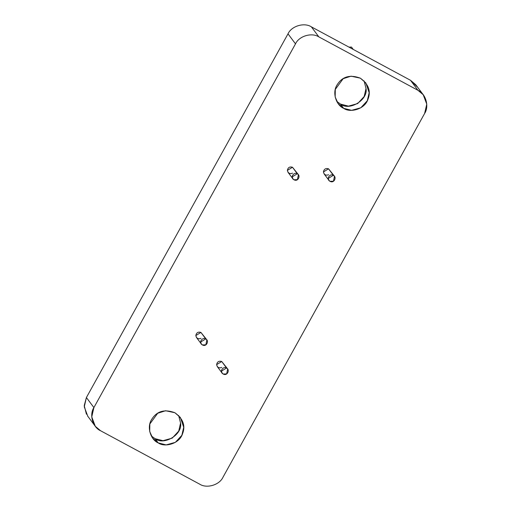<?xml version="1.0" encoding="UTF-8"?>
<svg xmlns="http://www.w3.org/2000/svg" width="511" height="511" viewBox="0 0 511 511"><rect width="100%" height="100%" fill="white"/><g stroke="black" fill="none" stroke-linecap="round" stroke-linejoin="round"><path stroke-width="0.77" d="M333.383 175.286C329.825 173.165 325.833 179.316 330.042 181.316C334.028 183.73 337.119 177.093 333.383 175.286L334.481 176.238L333.479 181.213L330.036 181.316L328.943 180.37L328.273 178.409L333.383 175.286L328.547 168.815L333.383 175.286M334.481 176.238L328.547 168.815L323.444 171.932L324.108 173.893L328.943 180.37M226.565 367.99C223.007 365.863 219.015 372.014 223.224 374.014C227.21 376.435 230.301 369.798 226.565 367.99L227.663 368.936L226.66 373.911L223.224 374.02L222.125 373.068L221.461 371.107L226.565 367.99L221.736 361.513L226.565 367.99M227.663 368.936L221.736 361.513L216.626 364.637L217.296 366.598L222.125 373.068M297.325 173.734C293.768 171.607 289.775 177.758 293.985 179.757C297.97 182.178 301.062 175.535 297.325 173.734L298.424 174.679L297.421 179.655L293.985 179.763L292.886 178.812L292.222 176.851L297.325 173.734L292.49 167.257L297.325 173.734M298.424 174.679L292.49 167.257L287.386 170.374L288.051 172.341L292.886 178.812M205.767 338.902C202.209 336.781 198.217 342.932 202.426 344.931C206.412 347.346 209.504 340.709 205.767 338.902L206.866 339.853L205.863 344.829L202.426 344.931L201.328 343.986L200.663 342.025L205.767 338.902L200.938 332.431L205.767 338.902M206.866 339.853L200.938 332.431L195.828 335.548L196.499 337.509L201.328 343.986M155.037 438.662C164.057 445.873 182.817 434.414 180.568 423.063L178.639 415.488L180.568 423.063L178.716 431.099L172.213 438.138L163.003 440.699L155.037 438.662L151.282 435.909L155.037 438.662L158.18 442.871L155.037 438.662M174.883 412.728L165.596 410.735L157.707 413.258L149.844 423.97L149.71 431.54L152.687 438.131L158.18 442.871L166.145 444.902L175.356 442.341L181.859 435.308L183.711 427.273L180.377 417.468L174.883 412.728M349 47.14L351.472 47.063L353.229 49.414L351.472 47.063L349 47.14M86.41 414.178L84.238 405.568L86.404 397.539L288.006 33.835C291.468 26.016 304.32 22.177 311.378 26.859L410.467 80.265L417.123 86.787M415.724 84.698L410.467 80.265L417.96 90.3L410.467 80.265L311.378 26.859L318.864 36.894L311.378 26.859C304.32 22.177 291.468 26.016 288.006 33.835L295.499 43.869L288.006 33.835L86.404 397.539L93.896 407.574L295.499 43.869C298.961 36.057 311.812 32.219 318.864 36.894L417.96 90.3L423.217 94.733L426.762 104.161L424.622 113.461L223.02 477.165C219.558 484.984 206.706 488.823 199.648 484.141L100.558 430.735L95.295 426.302L91.756 416.88L93.896 407.574L86.404 397.539L84.264 406.839L87.809 416.267M199.648 484.141C206.706 488.823 219.558 484.984 223.02 477.165L424.622 113.461C429.425 106.371 425.759 93.628 417.96 90.3L318.864 36.894C311.812 32.219 298.961 36.057 295.499 43.869L93.896 407.574C89.093 414.67 92.753 427.407 100.558 430.735L199.648 484.141M336.73 101.338L340.486 104.097C349.505 111.309 368.265 99.849 366.023 88.499L364.094 80.923L366.023 88.499L364.164 96.534L357.668 103.573L348.451 106.135L340.486 104.097L343.628 108.306L351.594 110.338L360.811 107.776L367.307 100.744L369.166 92.708L365.831 82.903L360.338 78.164L351.051 76.171L343.156 78.694L335.299 89.406L335.165 96.975L338.135 103.567L343.628 108.306C336.596 105.579 331.588 92.778 337.298 84.571C342.415 76.522 350.092 74.382 360.338 78.164C368.597 84.206 371.133 91.252 367.952 99.306C364.905 109.22 350.156 113.116 343.628 108.306L340.486 104.097L336.736 101.344M158.18 442.871C151.141 440.143 146.14 427.343 151.85 419.135C156.966 411.087 164.644 408.947 174.883 412.728C183.142 418.771 185.685 425.816 182.504 433.871C179.457 443.784 164.708 447.681 158.18 442.871M201.034 338.352C198.23 339.342 196.499 338.41 195.828 335.548C196.403 332.655 198.108 331.613 200.938 332.431L202.631 334.699M292.586 173.178C289.788 174.168 288.057 173.235 287.386 170.374C287.961 167.48 289.667 166.439 292.49 167.257L294.189 169.524M221.825 367.435C219.027 368.425 217.296 367.492 216.626 364.637C217.201 361.737 218.906 360.702 221.736 361.513L223.428 363.787M328.643 174.736C325.846 175.727 324.108 174.788 323.444 171.932C324.019 169.039 325.724 167.998 328.547 168.815L330.247 171.083M95.065 426.002L87.573 415.96M423.453 95.04L415.96 84.998"/></g></svg>
